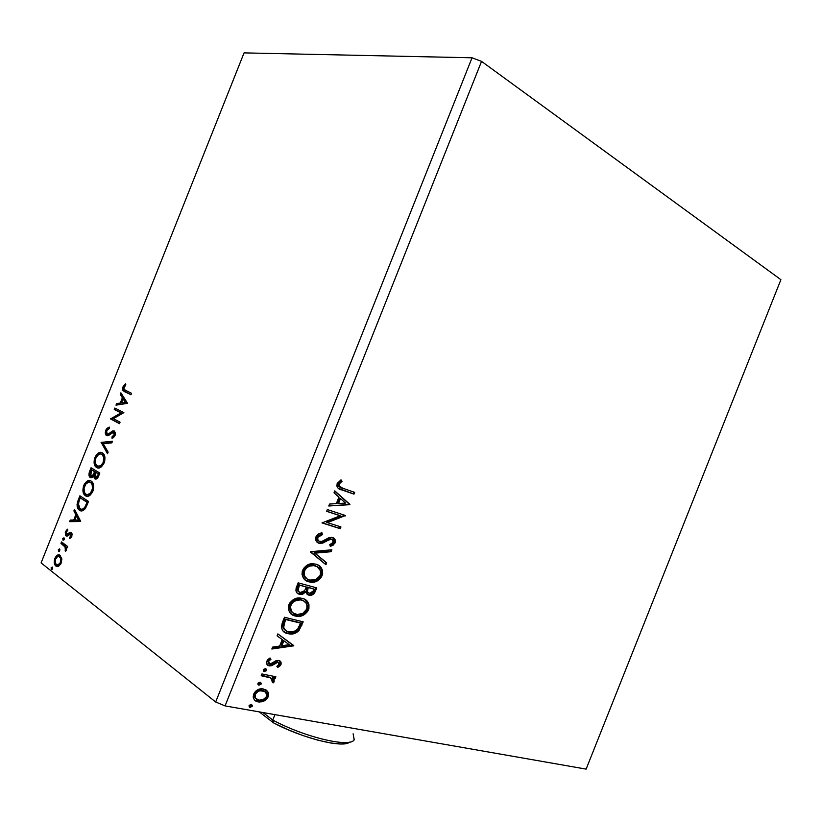 <?xml version="1.0" encoding="UTF-8"?>
<svg xmlns="http://www.w3.org/2000/svg" width="822" height="822" viewBox="0 0 822 822"><rect width="100%" height="100%" fill="white"/><g stroke="black" fill="none" stroke-linecap="round" stroke-linejoin="round"><path stroke-width="1.23" d="M225.064 705.903L481.548 61.373L780.9 279.675L586.127 769.115L225.064 705.903L215.683 702.009L41.1 562.906L244.062 52.885L472.044 57.787L215.683 702.009L472.044 57.787L481.548 61.373L225.064 705.903L586.127 769.115L780.9 279.675L481.548 61.373L472.044 57.787L244.062 52.885L41.1 562.906L215.683 702.009L225.064 705.903M349.925 504.389L334.78 490.868L334.009 492.799L338.911 497.166L336.332 503.639L329.53 504.061L328.759 506.003L349.812 504.687L334.78 490.868L334.009 492.799L338.911 497.166L336.332 503.639L329.53 504.061L328.759 506.003L349.925 504.389M315.936 536.869L316.182 541.03L318.998 543.27L322.727 543.126L329.601 539.427L331.913 539.283L333.229 540.321L333.444 541.77L332.191 543.661L329.745 544.647L330.31 546.363L333.033 545.294L335.314 542.345L334.955 539.345L331.79 537.331L328.81 537.773L321.772 541.472L319.121 541.246L317.724 539.438L317.888 537.321L319.922 535.369L322.409 534.649L322.049 532.923L317.795 534.454L315.936 536.869C315.227 540.27 316.254 542.397 318.998 543.27L320.395 543.496L331.05 539.14L331.913 539.283L333.29 542.294L329.745 544.647L330.31 546.363L335.129 542.88C335.756 539.992 334.893 538.204 332.53 537.496L329.406 537.547L321.772 541.472L319.737 541.513C317.98 540.927 317.364 539.53 317.888 537.321L322.409 534.649L322.049 532.923C319.481 532.995 317.446 534.31 315.936 536.869M315.864 564.128L310.541 563.902L306.863 565.351L303.688 568.3L302.28 571.341L302.044 574.486L303.369 577.979L305.794 580.445L310.634 582.182L314.898 581.873L317.95 580.548L321.083 577.568L322.666 573.489L322.203 569.595L320.087 566.481L316.686 564.395L313.09 563.676C308.702 563.46 305.219 565.659 302.64 570.283C301.489 576.643 303.575 580.496 308.918 581.842L311.487 582.253C315.967 582.541 319.511 580.322 322.121 575.585C323.231 569.338 321.145 565.515 315.864 564.128M302.26 598.324L296.886 598.221L293.177 599.731L289.991 602.721L288.748 605.239L288.347 608.897L289.693 612.328L292.159 614.722L296.167 616.212L300.092 616.233L304.417 614.558L307.562 611.537L308.949 608.506L308.928 604.355L307.212 601.252L303.883 598.878L300.051 597.964C295.427 597.594 291.728 599.844 288.933 604.715C287.792 611.054 289.919 614.825 295.314 616.038L297.256 616.356C301.993 616.819 305.774 614.548 308.599 609.544C309.699 603.327 307.582 599.587 302.26 598.324M293.752 645.558L277.857 633.896L277.086 635.827L282.234 639.598L279.655 646.071L272.606 647.089L271.835 649.02L293.639 645.856L277.857 633.896L277.086 635.827L282.234 639.598L279.655 646.071L272.606 647.089L271.835 649.02L293.639 645.856L292.868 645.342L272.103 648.353L292.981 645.044L293.752 645.558M265.516 668.594L263.492 669.416L263.821 671.358L266.359 670.721L266.636 669.725L265.783 668.666L263.328 669.745L264.448 671.574L266.523 670.403L265.516 668.594M260.091 682.229L258.067 683.072L258.385 685.003L260.934 684.346L261.211 683.349L260.358 682.301L257.892 683.401L258.909 685.188L261.108 684.017L260.091 682.229M251.244 704.464L249.21 705.327L249.539 707.239L252.097 706.56L252.375 705.564L251.511 704.536L249.035 705.656L250.063 707.423L252.272 706.232L251.244 704.464M267.746 691.6L265.907 689.833L262.197 688.795L258.077 689.617L255.457 691.343L253.638 694.087L253.176 697.077L254.162 699.481L255.971 701.104L258.981 702.029L262.516 701.69L265.866 699.923L267.828 697.498L268.558 695.34L268.054 692.114L266.996 691.045L267.397 696.234L268.147 696.789L267.746 691.6L263.102 688.877C259.249 688.261 256.094 689.997 253.638 694.087C252.755 698.628 254.306 701.248 258.303 701.926L263.965 701.125L268.147 696.789L267.397 696.234L263.225 700.56L263.965 701.125L263.225 700.56L257.563 701.372L258.303 701.926L254.984 700.385L260.327 701.443L264.499 699.82L267.397 696.234L267.859 693.388L266.996 691.045L267.746 691.6M261.92 673.948L261.211 675.735L270.602 677.903L272.678 680.02L272.041 681.757L273.171 682.887L273.993 681.993L274.168 679.578L273.12 678.109L275.165 678.52L275.863 676.753L261.92 673.948L261.211 675.735L270.602 677.903L273.171 682.887L274.178 681.633L273.12 678.109L275.165 678.52L275.863 676.753L261.92 673.948M280.97 664.587L280.785 661.772L278.124 660.374L275.606 660.878L271.394 663.909L269.164 663.755L268.506 661.402L270.952 659.275L270.068 657.98L267.674 659.676L266.462 662.111L267.397 664.916L269.832 665.923L272.401 665.378L276.624 662.398L278.36 662.337L279.336 663.95L276.88 666.303L277.651 667.577L280.364 665.594L280.97 664.587L280.21 664.053L277.23 666.878L280.21 664.053L280.97 664.587C281.484 662.234 280.723 660.857 278.689 660.456L276.326 660.569L270.109 664.084L268.506 661.402L270.952 659.275L270.068 657.98L266.708 661.237C266.164 663.857 267.006 665.388 269.267 665.841L271.65 665.707L277.867 662.213L279.233 664.34L276.88 666.303L277.651 667.577L280.97 664.587M282.336 622.655L281.35 627.34L282.963 630.895L286.416 633.176L291.841 634.009L296.413 632.683L298.982 630.577L303.195 621.843L284.474 617.271L282.336 622.655C280.59 628.984 282.491 632.652 288.029 633.67L289.868 633.968C293.084 634.45 296.125 633.32 298.982 630.577L303.195 621.843L284.474 617.271L282.336 622.655M298.17 582.849L296.115 588.079L295.93 590.823L296.968 592.857L299.485 594.337L302.702 594.214L305.692 591.963L307.716 594.748L311.641 595.138L314.333 593.217L316.717 587.864L298.17 582.849L296.331 587.483C295.355 591.213 296.403 593.505 299.485 594.337L300.533 594.512L305.692 591.963L308.774 595.159L309.812 595.334C312.381 595.457 314.251 594.049 315.432 591.09L316.717 587.864L298.17 582.849M310.572 551.696L325.923 564.724L326.683 562.813L314.99 553.165L331.102 551.706L331.862 549.795L310.449 551.994L325.923 564.724L326.683 562.813L314.99 553.165L331.102 551.706L331.862 549.795L310.572 551.696M326.632 511.335L340.195 515.774L322.019 522.915L340.257 528.7L340.955 526.943L327.413 522.628L345.497 515.528L327.341 509.558L326.632 511.335L340.195 515.774L322.019 522.915L340.257 528.7L340.955 526.943L327.413 522.628L345.497 515.528L327.341 509.558L326.632 511.335M342.753 488.237L339.054 485.894L339.363 483.562L342.055 481.271L341.017 479.873L337.174 483.5L336.886 486.121L338.017 488.093L354.005 494.145L354.714 492.388L342.753 488.237C340.329 488.001 339.096 486.634 339.054 484.137L342.055 481.271L341.017 479.873L337.174 483.5C336.732 487.364 338.294 489.511 341.87 489.943L354.005 494.145L354.714 492.388L342.753 488.237M61.722 558.426L59.554 555.025L57.55 555.086L56.112 556.186L54.252 560.861L54.93 564.909L56.163 566.245L57.838 566.563L60.623 564.282L61.825 559.494L60.119 555.364C58.413 554.028 56.677 555.004 54.899 558.302C53.831 562.156 54.16 564.735 55.875 566.039L58.588 566.307L61.157 563.152L61.722 558.426M61.537 541.945L60.962 543.404L65.328 547.257L65.513 551.531L66.407 549.63L66.161 547.277L67.075 547.945L67.651 546.486L61.537 541.945L60.962 543.404L65.01 546.712L65.513 551.531L66.161 547.277L67.075 547.945L67.651 546.486L61.537 541.945M71.791 536.427L72.1 533.91L71.021 532.327L69.757 532.42L67.353 534.506L66.325 534.064L66.418 531.783L67.784 530.416L67.281 529.306L65.298 532.276L65.544 535.286L67.219 536.119L70.733 533.951L71.103 535.636L69.603 537.362L69.788 538.605L71.791 536.427L71.278 532.471L70.137 532.255L66.633 534.423L66.356 531.937L67.784 530.416L67.548 529.173L65.534 531.567L65.996 535.831L67.219 536.119L70.733 533.951L71 535.965L69.603 537.362L69.788 538.605L71.791 536.427M78.172 500.166L77.042 504.431L77.576 507.852L80.053 510.554L82.909 510.657L85.57 508.202L88.529 501.451L79.909 495.789L78.172 500.166L79.169 500.454L78.172 500.166C76.538 504.965 76.806 508.191 78.994 509.856L79.436 510.195C81.111 511.603 83.053 511.099 85.262 508.664L88.529 501.451L79.909 495.789L78.172 500.166M91.067 467.749L88.961 474.006L90.256 477.49L91.869 477.592L93.667 475.876L94.335 478.383L96.287 478.99L97.91 477.52L99.822 473.071L91.067 467.749L89.567 471.52C88.663 474.273 88.786 476.185 89.937 477.263L93.667 475.876L94.818 478.815C96.215 479.637 97.52 478.62 98.743 475.763L99.822 473.071L91.067 467.749M101.168 442.37L107.518 453.734L108.144 452.141L103.243 443.685L111.843 442.863L112.48 441.26L101.168 442.37L112.306 441.702L101.168 442.37L107.518 453.734L108.144 452.141L103.243 443.685L111.843 442.863L112.48 441.26L101.168 442.37M114.248 409.5L120.947 412.911L110.497 418.922L119.488 423.649L120.074 422.179L113.344 418.665L123.865 412.634L114.823 408.051L114.248 409.5L115.234 409.839L115.758 408.524L115.234 409.839L114.248 409.5L120.947 412.911L110.497 418.922L119.488 423.649L120.074 422.179L113.344 418.665L123.865 412.634L114.823 408.051L114.248 409.5M125.458 390.399L123.711 388.313L125.858 384.84L125.447 383.782L122.889 387.111L122.93 390.471L130.975 394.776L131.561 393.306L124.143 389.597L123.927 387.275L125.858 384.84L125.447 383.782L122.992 386.854L123.166 390.779L130.975 394.776L131.561 393.306L125.458 390.399M127.574 403.335L120.885 392.824L120.259 394.406L122.375 397.756L120.269 403.068L116.611 403.571L115.984 405.154L127.574 403.335L120.885 392.824L120.259 394.406L122.375 397.756L120.269 403.068L116.611 403.571L115.984 405.154L127.574 403.335M105.699 430.296L105.226 432.958L106.305 435.455L108.463 435.516L113.415 432.331L114.279 434.54L111.967 436.903L112.059 438.352L114.412 436.667L115.46 433.173L114.114 430.872L112.46 431.047L108.155 434.139L106.634 433.677L106.644 430.677L109.305 428.519L109.326 427.101L106.942 428.334L105.699 430.296L106.675 430.615L105.699 430.296L106.11 435.3L113.755 432.434L114.135 434.972L111.967 436.903L112.059 438.352L115.049 435.496L114.679 431.231L112.635 430.964L108.155 434.139L107.096 434.139L106.644 430.677L109.305 428.519L109.326 427.101L105.699 430.296M102.349 452.86L100.613 452.367L98.126 453.189L94.571 458.347L94.273 463.937L95.177 466.136L97.417 467.862L99.298 467.923L101.383 466.865L104.486 461.964L104.723 456.333L102.349 452.86C99.863 451.36 97.376 452.901 94.879 457.484C93.564 462.098 93.903 465.262 95.917 466.978L96.585 467.471C99.082 469.095 101.609 467.543 104.178 462.837C105.452 458.224 105.093 455.08 103.089 453.405L102.349 452.86M91.119 481.065L89.413 480.51L86.957 481.26L84.491 483.911L83.412 486.377L83.094 492.029L83.978 494.279L86.176 496.098L88.036 496.231L90.101 495.214L93.04 490.785L93.595 485.34L92.763 482.853L91.119 481.065C88.684 479.473 86.218 480.952 83.721 485.514C82.385 490.282 82.755 493.539 84.841 495.286L85.354 495.687C87.82 497.402 90.328 495.913 92.876 491.227C94.181 486.439 93.79 483.192 91.684 481.487L91.119 481.065M80.638 521.261L74.525 509.321L73.898 510.904L75.84 514.706L73.723 520.018L70.25 520.069L69.623 521.651L80.546 521.508L74.525 509.321L73.898 510.904L75.84 514.706L73.723 520.018L70.25 520.069L69.623 521.651L80.638 521.261M63.952 537.783L62.729 538.626L63.119 540.28L64.301 538.42L63.952 537.783L62.78 538.492L62.996 540.208L64.167 539.509L63.952 537.783M59.523 548.911L58.311 549.743L58.691 551.408L59.862 549.558L59.523 548.911L58.362 549.599L58.568 551.336L59.739 550.648L59.523 548.911M52.31 567.057L51.098 567.868L51.467 569.554L52.639 567.714L52.31 567.057L51.149 567.725L51.344 569.482L52.505 568.803L52.31 567.057M125.334 391.95L131.017 394.673L124.79 391.817L125.776 392.166L124.153 391.128L123.773 387.768L124.163 391.149M123.958 387.203L122.992 386.854L123.958 387.203M124.122 386.854L125.787 384.665L124.122 386.843M124.369 391.323L124.923 391.714M117.166 404.989L117.597 403.921L116.611 403.571L121.451 402.914L117.597 403.921L117.166 404.989M123.074 398.834L123.362 398.105L122.375 397.756L123.362 398.105L121.245 394.755L120.259 394.406L121.245 394.755L121.574 393.913L121.245 394.755L123.362 398.105L123.074 398.834M126.3 402.718L124.05 399.184L123.064 398.824L124.05 399.184L126.3 402.718L121.44 402.903L126.3 402.718L121.44 402.903L123.064 398.824L125.314 402.369L126.3 402.718M119.55 423.494L110.497 418.922L111.484 419.261L110.631 418.593L111.617 418.932L121.944 413.261L115.234 409.839L121.944 413.261L111.484 419.261L119.55 423.494M106.86 430.245L109.316 427.748L106.86 430.245M107.446 434.252L109.151 434.468L108.155 434.139L109.151 434.468L111.535 432.834L110.538 432.495L111.535 432.834L113.631 431.293L112.635 430.964L114.515 431.088L112.429 432.105M114.094 436.657L113.004 437.91L111.967 436.903L112.963 437.232L114.659 436.133M115.121 435.3L114.135 434.972L115.121 435.3M114.946 432.906L115.347 434.53L114.977 432.937L114.124 432.649M107.086 435.773L106.511 435.588L107.086 435.773M107.312 435.794L106.398 431.54L106.315 434.037L107.312 435.794M110.939 433.317L109.449 434.335M108.864 434.55L108.329 434.561M107.846 452.901L102.072 442.935L101.075 442.616L102.164 442.698L107.846 452.901M97.982 467.995L96.914 467.286C95.373 465.992 94.807 463.587 95.208 460.073L95.65 465.458L97.982 467.995M95.855 457.792L94.879 457.484L95.855 457.792M100.901 452.747L98.609 453.878L96.153 457.145C98.044 453.826 100.017 452.347 102.062 452.717L101.62 452.686M102.442 454.474L103.079 454.843M102.38 454.772L103.839 458.008L103.089 462.704L100.654 465.786L97.489 466.187L95.28 463.197L95.927 457.628L98.815 454.309L100.387 453.908L102.38 454.772C103.973 456.138 104.26 458.666 103.233 462.365L104.24 462.673L103.233 462.365C101.168 466.064 99.143 467.286 97.171 466.023L96.585 465.581C94.982 464.204 94.715 461.666 95.794 457.967C97.797 454.319 99.791 453.107 101.774 454.319L104.363 456.477L104.651 461.389C105.134 458.306 104.713 456.2 103.387 455.09L101.63 454.247M98.363 466.434L98.363 466.434C100.274 467.492 102.216 466.29 104.178 462.817L101.661 466.095L98.835 466.629M95.701 479.082L94.818 478.815L95.701 479.082M95.773 479.072L94.664 476.298L95.773 479.072M94.633 476.174L93.667 475.876L94.633 476.174M91.119 477.746L90.256 477.49L91.119 477.746M90.153 476.257L91.191 477.746L90.05 473.595L90.019 475.64M90.554 471.818L89.567 471.52L90.554 471.818M91.396 469.742L91.972 468.293L91.396 469.742L99.339 474.284L98.332 473.986L97.726 475.496L98.732 475.804L97.726 475.496L95.383 477.335L95.516 472.26L99.339 474.284L94.612 471.715L94.325 472.455L95.311 472.753L94.325 472.455L93.297 474.705L94.304 475.013L93.687 475.846L91.838 476.339L94.304 475.013L95.075 473.369L94.304 475.013L93.297 474.705L90.831 476.041L91.376 469.742L95.619 472.023L91.376 469.742L94.612 471.715L92.681 475.537L90.831 476.041L90.05 473.606L91.376 469.742M98.609 476.102L97.592 477.592L96.39 477.644L98.609 476.102M97.726 475.496L96.585 477.284L94.849 476.75L95.516 472.26L98.332 473.986L97.726 475.496M86.927 496.283L85.848 495.584C84.337 494.33 83.71 491.988 83.978 488.576L84.471 493.56L86.927 496.283M84.717 485.812L83.721 485.514L84.717 485.812M86.567 482.74L84.964 485.257C86.772 481.98 88.684 480.51 90.687 480.829M89.711 480.849L87.44 481.918M91.859 483.048L93.431 485.72L93.451 489.337L92.054 483.202L91.047 482.904C92.691 484.292 92.999 486.901 91.951 490.713L92.958 491.011L91.951 490.713C89.896 494.402 87.892 495.574 85.94 494.228L85.488 493.868C83.823 492.47 83.536 489.861 84.625 486.028C86.629 482.401 88.601 481.23 90.543 482.524L90.276 482.38M87.307 494.71L85.632 494.001L84.399 492.286L84.039 488.155L85.991 483.706L89.187 482.072L90.852 482.75L92.105 484.435L92.516 488.576L90.543 493.056L87.307 494.71C89.136 495.707 91.006 494.536 92.896 491.176L90.903 494.012L88.314 494.998M80.227 497.813L80.803 496.375L80.227 497.813M81.203 510.894L80.011 510.133C77.905 508.582 77.576 505.509 79.004 500.906L78.213 506.938L79.405 509.527L81.203 510.894M81.522 509.301L81.522 509.301C82.806 510.082 84.214 509.527 85.765 507.626L84.748 507.349C82.96 509.435 81.388 509.897 80.022 508.736L78.254 503.403L80.207 497.813L88.067 502.612L80.207 497.813L87.05 502.324L84.748 507.349L85.765 507.626L87.471 504.112L85.005 508.561M84.512 508.982L82.066 509.506M87.05 502.324L88.067 502.612L87.05 502.324L86.67 503.29L87.677 503.578L86.67 503.29L84.892 507.123L83.166 508.91L81.049 509.229L78.871 507.554L78.193 503.845L80.207 497.813L87.05 502.324M70.754 521.631L71.267 520.347L70.25 520.069L79.539 520.223L77.484 516.206L76.467 515.928L77.484 516.206L79.539 520.223L74.843 519.997L76.467 515.928L78.522 519.946L79.539 520.223L74.843 519.997L76.467 515.928L78.522 519.946L71.267 520.347L70.754 521.631M76.477 515.928L76.857 514.983L75.84 514.706L76.857 514.983L74.905 511.181L73.898 510.904L74.905 511.181L75.162 510.554L76.857 514.983L76.477 515.928M70.682 537.999L69.603 537.362L71.493 537.033L70.682 537.999M71.884 536.201L71 535.965L71.884 536.201M71.884 534.341L71.298 534.105M67.034 536.149L66.079 535.903L67.034 536.149M66.746 535.831L66.161 533.55L66.561 535.554M66.418 531.793L65.534 531.567L66.418 531.793M66.972 530.981L67.712 530.026L66.972 530.981M69.017 534.29L67.353 534.506L68.37 534.773L69.613 533.683L68.596 533.416L69.613 533.683L71.165 532.522L70.137 532.255L71.309 532.492L69.613 533.683M63.756 540.126L63.797 538.749L62.78 538.492L64.219 538.133L63.756 540.126M67.229 547.565L66.161 547.277L67.229 547.565M66.15 550.596L65.133 550.339L66.15 550.596M66.346 549.98L65.503 549.764L66.346 549.98M65.565 546.435L66.233 547.288L65.01 546.712L66.037 546.969L64.979 545.921L60.962 543.404L61.989 543.661L62.41 542.592L61.989 543.661L64.794 545.767M59.338 551.254L59.379 549.856L58.362 549.599L59.78 549.25L59.338 551.254M57.396 566.605L55.875 566.039L56.903 566.286L55.249 562.351L55.958 565.156L57.396 566.605M55.783 558.528L54.899 558.302L55.783 558.528M57.458 556.093L56.42 557.48L59.698 555.097L57.992 555.662M60.355 556.926L59.677 556.669M60.561 557.069L59.533 556.813L60.561 557.069L61.825 559.577L61.29 557.902M57.756 565.022L60.715 564.108L58.362 565.248M60.407 562.567C59.03 564.971 57.704 565.639 56.451 564.58C55.146 563.645 54.879 561.745 55.629 558.878C56.985 556.463 58.28 555.775 59.533 556.813C60.849 557.748 61.136 559.659 60.407 562.567L61.301 562.782L60.407 562.567L57.838 565.012L56.451 564.58L55.475 563.162L55.464 559.34L57.632 556.535L59.112 556.556L60.489 558.107L60.407 562.567M52.125 569.389L52.166 567.971L51.149 567.725L52.557 567.386L52.125 569.389M121.44 402.903L123.064 398.824L125.314 402.369L121.44 402.903M251.46 704.516L252.272 706.232L251.522 705.666L249.323 706.858L250.063 707.423L249.097 706.797L251.121 706.273L251.624 704.988M265.958 689.864L266.996 691.045L265.958 689.864M254.892 693.295L257.481 690.809L262.013 690.151C259.084 689.514 256.618 690.747 254.635 693.85L255.375 694.405C257.368 691.302 259.834 690.069 262.763 690.706C265.753 691.199 266.986 693.121 266.441 696.47C264.427 699.532 261.941 700.765 259.002 700.159C256.002 699.686 254.789 697.775 255.375 694.405L254.635 693.85C253.998 696.224 254.543 697.899 256.289 698.864L255.108 697.827M254.707 697.231L254.44 694.415M262.475 690.254L264.633 691.384L262.013 690.151M260.266 682.27L261.108 684.017L260.358 683.472L258.159 684.644L258.909 685.188L257.974 684.592L259.947 684.079L260.461 682.794M273.418 679.044L272.37 677.575L274.404 677.975L274.959 676.578L274.404 677.975L275.165 678.52L272.37 677.575L274.178 681.633L273.428 681.089L272.534 682.239L273.592 679.691M270.685 677.842L261.355 675.365L266.924 676.506M268.732 676.958L269.585 677.246M265.681 668.646L266.523 670.403L265.773 669.858L263.585 671.019L264.335 671.553L263.43 670.968L265.372 670.475L265.876 669.19M278.278 662.306L275.873 661.874L276.624 662.398L275.873 661.874L273.736 663.333L274.497 663.868L273.736 663.333L270.89 665.173L271.65 665.707L270.89 665.173L268.506 665.306L269.267 665.841L267.407 664.926L270.89 665.173L275.873 661.874M268.753 663.395L267.612 661.361L270.191 658.751L269.76 658.114L270.952 659.275L270.191 658.751L267.756 660.867L268.784 663.405M280.323 661.833L279.634 660.785L280.21 664.053L280.466 662.511M276.233 661.751L276.952 661.669M277.867 662.213L277.291 661.71M277.846 633.926L292.981 645.044L277.846 633.926M283.097 640.276L281.134 645.229L281.895 645.743L281.134 645.229L283.097 640.276L283.867 640.79L283.097 640.276M289.2 644.684L281.895 645.743L283.867 640.79L289.2 644.684L281.895 645.743L283.867 640.79L289.2 644.684M286.436 632.94L291.923 633.413L296.999 631.255L299.825 627.535L302.311 621.617L301.037 624.802L301.818 625.295L301.037 624.802L298.211 630.073L298.982 630.577L298.211 630.073C295.355 632.817 292.313 633.947 289.097 633.464L285.645 632.673M285.357 630.371L283.436 628.481L282.789 626.395M284.176 620.959L284.936 619.028L300.595 623.138L297.595 629.231C295.334 631.563 292.889 632.539 290.258 632.149L288.738 631.902C285.707 631.43 283.97 629.57 283.539 626.302L282.768 625.809L283.713 622.151M282.768 625.809L283.539 626.302L285.707 619.521L284.936 619.028L299.825 622.644L284.936 619.028L282.768 625.809L285.542 630.474M300.595 623.138L299.825 622.644L300.595 623.138L297.595 629.231L293.238 631.954L286.827 631.255L284.813 629.806L283.631 627.474L284.946 621.442L284.176 620.939L284.946 621.442L285.707 619.521L300.595 623.138M304.695 599.269C307.942 601.262 308.98 604.53 307.829 609.061L308.599 609.544L307.829 609.061C305.003 614.065 301.222 616.325 296.475 615.863L291.8 614.486L298.078 615.884M299.496 615.709L305.352 612.76L308.014 608.547L308.147 603.882L305.219 599.649M292.704 612.719L291.399 611.671M290.33 610.212L289.652 608.023M289.601 607.222L290.495 603.851L293.526 600.718L297.975 599.32L300.102 599.464M300.77 599.618L299.044 599.33C295.345 599.012 292.375 600.79 290.125 604.663C289.128 608.66 290.115 611.424 293.094 612.955M301.448 599.813L302.095 600.06M306.688 609.143C304.376 613.078 301.355 614.877 297.605 614.527L296.012 614.27C291.656 613.304 289.95 610.263 290.896 605.146L290.125 604.663L290.896 605.146C293.146 601.272 296.125 599.485 299.814 599.803L301.561 600.091C305.856 601.108 307.562 604.119 306.688 609.143L302.876 613.356L297.4 614.507L293.475 613.212L291.471 611.301L290.443 606.852L291.748 603.553L294.307 601.19L300.194 599.844L303.493 600.831L306.051 603.081L307.099 605.835L306.688 609.143M303.544 600.861L300.78 599.618M313.552 592.744L315.833 587.627L314.641 590.628L315.432 591.09L314.641 590.628C313.47 593.576 311.6 594.984 309.031 594.861L307.151 594.388L309.812 595.334M301.921 593.741L304.911 591.491L305.692 591.963L304.911 591.491L299.753 594.039L298.705 593.864L299.485 594.337L297.636 593.474L301.212 593.936M309.873 594.851L313.233 593.155M298.951 591.932L298.951 591.932C297.081 590.987 296.701 589.251 297.8 586.713L298.602 584.689L306.318 587.011L304.623 590.669L300.184 592.57C297.965 591.789 297.43 590.001 298.581 587.185L297.8 586.713L298.581 587.185L299.383 585.151L298.602 584.689L297.287 590.196M308.199 592.754L308.199 592.754C306.442 591.922 306.072 590.319 307.079 587.966L307.438 587.062L314.138 589.117L313.408 590.936L309.442 593.381C307.336 592.724 306.801 591.069 307.87 588.429L307.079 587.966L307.87 588.429L308.219 587.524L307.438 587.062L307.079 587.966M307.305 592.2L306.472 590.463L306.781 588.788M308.219 587.524L314.138 589.117L307.438 587.062L314.138 589.117L311.98 593.001L309.442 593.381L307.407 591.686L308.219 587.524M299.383 585.151L306.318 587.011L298.602 584.689L306.318 587.011L304.623 590.669L302.527 592.405L299.794 592.436L298.067 590.669L299.383 585.151M317.837 564.899C321.33 566.923 322.491 570.334 321.33 575.133L322.121 575.585L321.33 575.133C318.72 579.859 315.186 582.079 310.695 581.791L305.866 580.496L311.641 581.801M313.048 581.657L318.864 578.801L321.33 575.133L321.659 569.913L318.772 565.577M303.277 572.872L303.791 570.304C302.794 574.527 303.893 577.414 307.099 578.945L305.034 577.393M303.976 575.903L303.318 573.684M316.758 566.512L312.155 565.084C308.661 564.899 305.876 566.635 303.791 570.304L304.582 570.756C306.657 567.088 309.452 565.351 312.946 565.536L315.175 565.896C319.419 567.005 321.104 570.088 320.22 575.133C318.073 578.883 315.227 580.64 311.661 580.404L309.627 580.075C305.311 579.007 303.626 575.903 304.582 570.756L303.791 570.304L304.171 569.492L307.181 566.399L311.6 565.084L313.716 565.279M315.042 565.659L315.679 565.926M330.855 549.877L330.3 551.264L331.102 551.706L314.199 552.723L326.683 562.813L325.882 562.371L325.193 564.128L325.882 562.371L314.199 552.723L330.3 551.264L330.855 549.877M318.33 540.825L316.932 539.006L317.456 536.242L321.608 534.228L321.361 533.046L322.409 534.649L321.608 534.228L317.087 536.9L317.888 537.321L317.087 536.9C316.562 539.016 317.128 540.393 318.782 541.03L318.617 540.968M332.941 537.639L334.328 542.458L335.129 542.88L334.328 542.458L330.105 545.757L333.455 543.866M331.862 539.232L328.338 539.201L329.139 539.622L328.338 539.201L325.656 540.825L326.447 541.246L325.656 540.825L319.604 543.065L318.206 542.849L318.998 543.27L317.641 542.643L320.035 543.054M320.97 542.941L327.002 539.982M328.163 539.283L329.047 538.913M329.756 538.749L330.783 538.78M333.958 543.208L334.616 540.311L333.105 537.763M344.644 515.24L345.353 515.897L344.541 515.486L326.601 522.206L327.413 522.628L326.601 522.206L344.644 515.24M340.092 526.666L339.445 528.289L340.257 528.7L322.08 522.771L339.445 528.289L340.092 526.666M339.383 515.373L326.683 511.212L339.383 515.373M334.677 491.114L349.114 503.999L334.677 491.114M339.661 498.163L337.688 503.115L338.5 503.516L337.688 503.115L339.661 498.163L340.472 498.564L339.661 498.163M345.548 503.074L338.5 503.516L340.472 498.564L345.548 503.074L338.5 503.516L340.472 498.564L345.548 503.074M353.85 492.09L353.193 493.755L354.005 494.145L339.137 488.823L353.193 493.755L353.85 492.09M338.88 486.429L338.068 484.672L338.551 483.172L341.243 480.891L340.637 480.069L342.055 481.271L341.243 480.891L338.962 482.678L339.784 483.059L338.962 482.678L338.232 483.757L339.054 484.137L338.232 483.757C337.986 485.689 338.695 486.86 340.37 487.261M259.002 700.159L255.848 698.392L255.077 696.624L255.632 693.85L257.718 691.651L259.783 690.799L264.52 691.312L266.708 694.251L266.184 697.025L263.04 699.697L259.002 700.159M309.627 580.075L307.109 578.955L304.757 576.356L304.058 573.324L304.952 569.944L306.596 567.848L309.432 566.142L313.809 565.608L317.076 566.677L320.344 570.509L320.652 573.448L319.84 575.945L315.391 579.787L309.627 580.075M353.121 733.81L354.138 739.615C350.984 748.112 305.147 737.509 272.76 720.062L274.918 714.637L272.76 720.062C305.99 737.981 352.833 748.441 354.405 739.091M348.086 742.944L341.253 743.961L330.876 743.026L317.744 740.149L302.948 735.556L287.772 729.617L273.562 722.877L272.76 720.062L262.937 712.53L272.76 720.062L273.562 722.877L259.279 711.893L273.562 722.877C302.599 738.392 343.462 748.431 349.617 742.102M123.166 390.779L124.153 391.128M113.981 432.598L114.977 432.937M106.11 435.3L107.107 435.629M95.917 466.978L96.914 467.286M94.53 478.599L95.537 478.897M89.937 477.263L90.944 477.561M84.841 495.286L85.848 495.584M91.047 482.904L92.054 483.202M78.994 509.856L80.011 510.133M65.996 535.831L67.014 536.098M63.962 545.664L64.979 545.921M264.448 671.574L263.698 671.029M269.657 665.902L268.907 665.368M289.868 633.968L289.097 633.464M297.256 616.356L296.475 615.863M299.814 599.803L299.044 599.33M300.533 594.512L299.753 594.039M311.487 582.253L310.695 581.791M312.946 565.536L312.155 565.084M331.05 539.14L330.249 538.718M320.395 543.496L319.604 543.065"/></g></svg>
